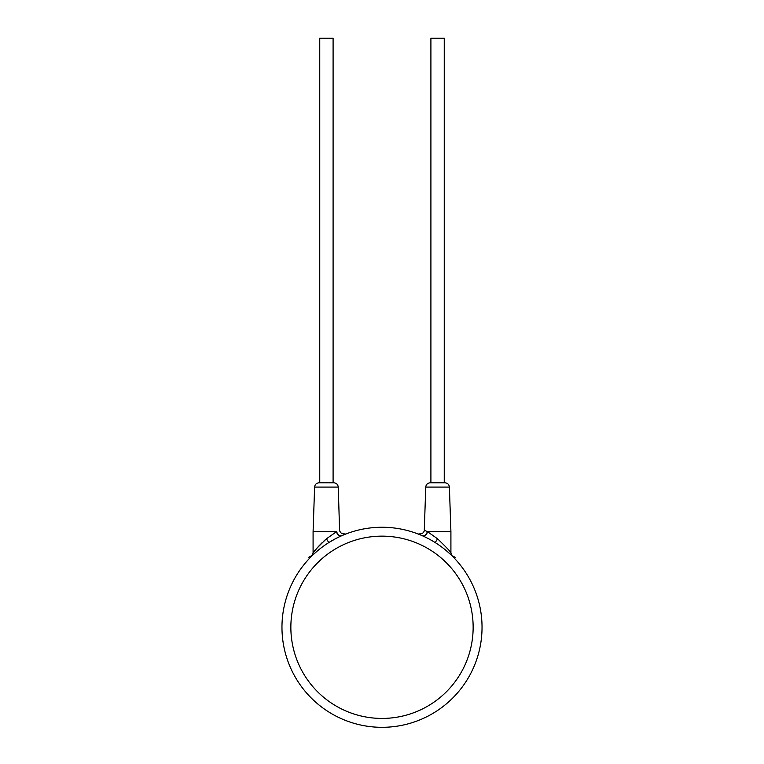 <?xml version="1.0" encoding="UTF-8"?>
<svg xmlns="http://www.w3.org/2000/svg" width="764" height="764" viewBox="0 0 764 764"><rect width="100%" height="100%" fill="white"/><g stroke="black" fill="none" stroke-linecap="round" stroke-linejoin="round"><path stroke-width="1.15" d="M315.57 552.496L313.355 554.521M314.606 487.088C314.921 484.491 316.401 483.058 319.056 482.791L333.801 482.791C336.456 483.058 337.936 484.491 338.242 487.088L314.606 487.088L313.087 531.696L313.087 552.888L311.769 556.058L314.157 553.776M314.252 553.69L317.757 550.605M320.202 548.628L322.924 546.556M325.827 544.512L328.233 542.937M339.474 536.739L338.08 537.407M333.763 539.651L331.395 540.998M341.393 535.87L341.947 535.621C347.009 533.511 347.009 533.511 341.947 535.621A4.45 3.342 66.4 0 1 336.733 531.696C340.677 529.5 340.677 529.5 336.733 531.696L313.087 531.696M331.28 541.065L333.629 539.728M335.902 538.505L338.013 537.445M338.557 537.178L339.913 536.538M435.795 542.956L438.183 544.522M441.086 546.566L443.808 548.628M446.252 550.615L449.853 553.785M449.853 553.776L451.725 555.562M450.941 554.798L451.81 555.638M452.126 555.953L450.913 552.888L450.913 531.696L427.525 531.696L437.571 538.811C446.625 547.559 451.066 552.248 450.913 552.888C451.056 552.248 446.615 547.549 437.571 538.811L435.213 542.574M422.444 535.793L424.039 536.509M424.24 536.605L425.92 537.407M430.237 539.651L428.423 538.677M422.053 535.621L422.053 535.621C416.991 533.511 416.991 533.511 422.053 535.621A4.45 3.342 113.6 0 0 427.267 531.696C423.323 529.5 423.323 529.5 427.267 531.696L427.525 531.696A4.45 3.218 113.8 0 1 422.387 535.765L423.753 536.385M432.72 541.065L430.371 539.718M428.098 538.505L425.987 537.445M427.105 531.601L425.577 530.741M424.412 530.12L424.297 530.054C424.574 530.799 423.905 531.983 422.301 533.616L418.242 534.046M450.913 531.696L449.394 487.088L425.758 487.088C426.064 484.491 427.544 483.058 430.199 482.791L444.944 482.791L444.247 482.791L444.247 38.2L430.906 38.2L430.906 482.791M319.753 482.791L319.753 38.2L333.094 38.2L333.094 482.791M338.242 487.088L339.588 530.12M341.613 535.765A4.45 3.218 66.2 0 1 336.475 531.696L326.429 538.811C317.375 547.559 312.934 552.248 313.087 552.888C312.944 552.248 317.385 547.549 326.429 538.811L328.787 542.574L335.577 538.677M325.292 539.785L323.917 541.007M322.141 542.669L319.008 545.859M318.598 546.308L314.415 551.188M482.036 627.282A100.036 100.036 0 0 0 382 527.255A100.036 100.036 0 0 0 281.964 627.282A100.036 100.036 0 0 0 382 727.318A100.036 100.036 0 0 0 482.036 627.282A100.036 100.036 0 0 0 382 527.255A100.036 100.036 0 0 0 281.964 627.282M473.145 627.282A91.145 91.145 0 0 0 382 536.147A91.145 91.145 0 0 0 290.855 627.282A91.145 91.145 0 0 0 382 718.427A91.145 91.145 0 0 0 473.145 627.282M439.128 545.171L439.883 545.697M444.085 548.858L445.46 549.956M448.43 552.496L449.967 553.89M451.83 555.657L455.354 557.338M425.758 487.088L424.297 530.054M449.394 487.088C449.079 484.491 447.599 483.058 444.944 482.791M324.872 545.171L324.117 545.697M319.915 548.858L318.54 549.956M316.038 552.086L315.398 552.649M312.915 554.931L308.646 557.338M339.703 530.054C339.426 530.799 340.095 531.983 341.699 533.616L345.758 534.046"/></g></svg>
